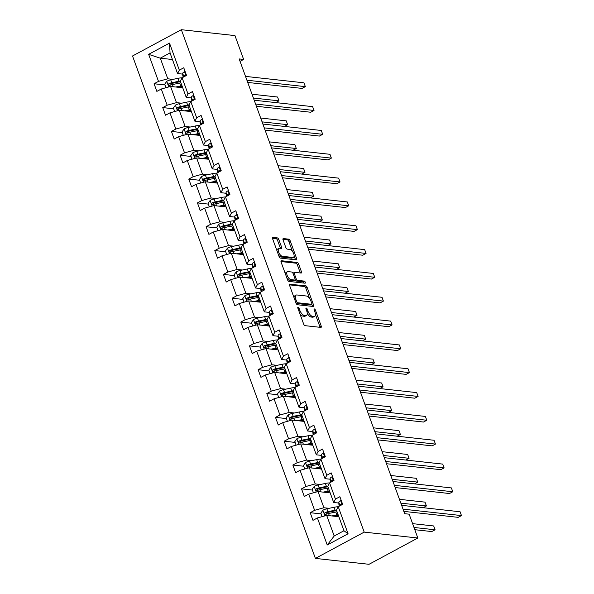 <?xml version="1.0" encoding="UTF-8"?>
<svg xmlns="http://www.w3.org/2000/svg" width="594" height="594" viewBox="0 0 594 594"><rect width="100%" height="100%" fill="white"/><g stroke="black" fill="none" stroke-linecap="round" stroke-linejoin="round"><path stroke-width="0.89" d="M298.084 307.157A1.158 0.535 61.7 0 0 297.913 307.187A1.158 0.535 61.7 0 0 297.854 308.138L303.653 324.072A1.656 0.765 61.7 0 0 305.071 325.668L320.864 327.398A1.656 0.765 61.7 0 0 321.102 327.361A1.656 0.765 61.7 0 0 321.198 325.995L315.399 310.068A1.158 0.535 61.7 0 0 314.404 308.947A1.158 0.535 61.7 0 0 314.233 308.977A1.158 0.535 61.7 0 0 314.167 309.934L314.917 311.991A5.301 2.443 61.7 0 1 314.627 316.35A5.301 2.443 61.7 0 1 313.862 316.483L312.541 316.335A5.301 2.443 61.7 0 1 307.989 311.234L307.239 309.17A1.158 0.535 61.7 0 0 306.244 308.048A1.158 0.535 61.7 0 0 306.073 308.078A1.158 0.535 61.7 0 0 306.014 309.036L306.764 311.093A5.301 2.443 61.7 0 1 306.467 315.451A5.301 2.443 61.7 0 1 305.702 315.585L304.388 315.444A5.301 2.443 61.7 0 1 299.829 310.335L299.079 308.271A1.158 0.535 61.7 0 0 298.084 307.157M278.809 239.508A1.656 0.765 61.7 0 0 277.391 237.912L272.958 237.422A1.656 0.765 61.7 0 0 272.72 237.466A1.656 0.765 61.7 0 0 272.624 238.825L279.069 256.519A1.656 0.765 61.7 0 0 280.487 258.115L296.28 259.853A1.656 0.765 61.7 0 0 296.517 259.808A1.656 0.765 61.7 0 0 296.606 258.449L290.169 240.756A1.656 0.765 61.7 0 0 288.743 239.159L283.397 238.573A1.656 0.765 61.7 0 0 283.16 238.61A1.656 0.765 61.7 0 0 283.063 239.976L285.818 247.549A1.656 0.765 61.7 0 0 287.244 249.138L289.894 249.435A4.433 2.042 61.7 0 1 293.451 253.089A4.433 2.042 61.7 0 1 293.458 257.343A4.433 2.042 61.7 0 1 292.82 257.454L282.425 256.311A4.433 2.042 61.7 0 1 278.868 252.658A4.433 2.042 61.7 0 1 278.861 248.403A4.433 2.042 61.7 0 1 279.499 248.292L281.237 248.485A1.656 0.765 61.7 0 0 281.474 248.441A1.656 0.765 61.7 0 0 281.563 247.082L278.809 239.508L277.495 240.214A1.656 0.765 61.7 0 0 276.069 238.625L272.483 238.224M364.204 532.12L417.827 538.016L409.155 514.181L404.685 513.691L239.167 58.932L243.637 59.422L234.957 35.595L181.341 29.7L364.204 532.12L315.399 558.405L132.529 55.985L181.341 29.7M289.931 284.058A1.656 0.765 61.7 0 0 289.686 284.095A1.656 0.765 61.7 0 0 289.597 285.462L296.035 303.155A1.656 0.765 61.7 0 0 297.46 304.744L313.253 306.482A1.656 0.765 61.7 0 0 313.491 306.445A1.656 0.765 61.7 0 0 313.58 305.078L307.143 287.385A1.656 0.765 61.7 0 0 305.717 285.788L289.523 284.274M287.548 279.833L281.111 262.14A1.656 0.765 61.7 0 1 281.207 260.781A1.656 0.765 61.7 0 1 281.445 260.736L297.23 262.474A1.656 0.765 61.7 0 1 298.656 264.07L301.41 271.644A1.656 0.765 61.7 0 1 301.321 273.002A1.656 0.765 61.7 0 1 301.084 273.047L294.676 272.342A1.656 0.765 61.7 0 0 294.438 272.386A1.656 0.765 61.7 0 0 294.349 273.745L296.176 278.772A1.656 0.765 61.7 0 0 297.594 280.361L304.262 281.096A1.158 0.535 61.7 0 1 305.197 282.053A1.158 0.535 61.7 0 1 305.197 283.167A1.158 0.535 61.7 0 1 305.026 283.197L288.974 281.43A1.656 0.765 61.7 0 1 287.548 279.833M182.722 74.116L177.547 73.545L170.047 52.925L169.498 43.11L179.336 70.151L183.754 67.768L186.538 75.408L182.113 77.784L188.008 93.978L192.426 91.602L195.211 99.235L190.793 101.619L196.681 117.812L201.106 115.429L203.883 123.069L199.465 125.445L205.361 141.639L209.779 139.263L212.555 146.896L208.138 149.28L214.033 165.474L218.451 163.09L221.228 170.73L216.81 173.106L222.705 189.3L227.123 186.924L229.9 194.557L225.482 196.941L231.378 213.127L235.796 210.751L238.58 218.392L234.155 220.768L240.05 236.961L244.468 234.578L247.253 242.218L242.835 244.602L248.723 260.788L253.141 258.412L255.925 266.053L251.507 268.429L257.395 284.623L261.82 282.239L264.597 289.879L260.179 292.263L266.075 308.449L270.493 306.073L273.27 313.706L268.852 316.09L274.747 332.284L279.165 329.9L281.942 337.541L277.524 339.917L283.42 356.11L287.838 353.734L290.615 361.367L286.197 363.751L292.092 379.945L296.51 377.561L299.294 385.202L294.869 387.578L300.764 403.772L305.182 401.396L307.967 409.028L303.549 411.412L309.437 427.606L313.855 425.222L316.639 432.863L312.221 435.239L318.109 451.433L322.535 449.049L325.312 456.689L320.894 459.073L326.789 475.259L331.207 472.883L333.984 480.524L329.566 482.9L335.462 499.094L339.879 496.71L342.656 504.351L338.238 506.734L348.077 533.768L327.242 544.995L317.396 517.953L312.979 520.337L310.202 512.696L314.62 510.32L308.724 494.126L304.306 496.502L301.522 488.869L305.947 486.486L300.052 470.292L295.634 472.676L292.849 465.035L297.267 462.659L291.379 446.465L286.961 448.849L284.177 441.208L288.595 438.825L282.707 422.638L278.282 425.014L275.505 417.374L279.923 414.998L274.027 398.804L269.609 401.188L266.832 393.547L271.25 391.164L265.355 374.977L260.937 377.353L258.16 369.713L262.578 367.337L256.682 351.143L252.264 353.527L249.487 345.886L253.905 343.51L248.01 327.316L243.592 329.692L240.808 322.059L245.233 319.676L239.337 303.482L234.92 305.865L232.135 298.225L236.553 295.849L230.665 279.655L226.247 282.031L223.463 274.398L227.881 272.015L221.993 255.821L217.567 258.204L214.79 250.564L219.208 248.188L213.313 231.994L208.895 234.37L206.118 226.737L210.536 224.354L204.64 208.16L200.223 210.543L197.446 202.903L201.863 200.527L195.968 184.333L191.55 186.716L188.773 179.076L193.191 176.693L187.296 160.506L182.878 162.882L180.093 155.242L184.519 152.866L178.623 136.672L174.205 139.055L171.421 131.415L175.839 129.032L169.951 112.845L165.533 115.221L162.749 107.588L167.166 105.205L161.278 89.011L156.853 91.394L154.076 83.754L158.494 81.378L148.656 54.336L169.498 43.11M177.547 73.545L179.336 70.151M181.638 103.2L176.463 102.636L170.567 86.442L182.729 87.778M170.567 86.442L161.278 89.011M176.463 102.636L167.166 105.205M191.394 97.943L186.226 97.379L180.331 81.185L182.113 77.784M186.226 97.379L188.008 93.978M190.31 127.034L185.135 126.463L179.24 110.269L191.402 111.605M179.24 110.269L169.951 112.845M185.135 126.463L175.839 129.032M200.067 121.777L194.899 121.206L189.003 105.012L190.793 101.619M194.899 121.206L196.681 117.812M198.983 150.861L193.807 150.297L187.912 134.103L200.074 135.439M187.912 134.103L178.623 136.672M193.807 150.297L184.519 152.866M208.746 145.604L203.571 145.04L197.676 128.846L199.465 125.445M203.571 145.04L205.361 141.639M207.655 174.695L202.48 174.124L196.592 157.93L208.754 159.266M196.592 157.93L187.296 160.506M202.48 174.124L193.191 176.693M217.419 169.439L212.244 168.867L206.348 152.673L208.138 149.28M212.244 168.867L214.033 165.474M216.327 198.522L211.16 197.958L205.264 181.764L217.426 183.101M205.264 181.764L195.968 184.333M211.16 197.958L201.863 200.527M226.091 193.265L220.916 192.694L215.021 176.507L216.81 173.106A12.912 3.467 -20 0 0 212.607 173.656L213.662 176.559L206.474 178.066A4.47 1.203 160 0 0 203.645 178.965C202.71 180.108 202.933 180.717 204.314 180.799A4.47 1.203 -20 0 1 207.143 179.893L214.33 178.393A12.912 3.467 -20 0 1 215.622 178.148M220.916 192.694L222.705 189.3M225 222.356L219.832 221.785L213.937 205.591L226.099 206.927M213.937 205.591L204.64 208.16M219.832 221.785L210.536 224.354M234.764 217.1L229.588 216.528L223.7 200.334L225.482 196.941M229.588 216.528L231.378 213.127M233.672 246.183L228.504 245.612L222.609 229.425L234.771 230.762M222.609 229.425L213.313 231.994M228.504 245.612L219.208 248.188M243.436 240.926L238.261 240.355L232.373 224.168L234.155 220.768A12.912 3.467 -20 0 0 229.952 221.317L231.007 224.22L223.819 225.72A4.47 1.203 160 0 0 220.998 226.626C220.055 227.762 220.277 228.378 221.666 228.46A4.47 1.203 -20 0 1 224.487 227.554L231.675 226.054A12.912 3.467 -20 0 1 232.967 225.809M238.261 240.355L240.05 236.961M242.352 270.01L237.177 269.446L231.281 253.252L243.443 254.588M231.281 253.252L221.993 255.821M237.177 269.446L227.881 272.015M252.108 264.753L246.941 264.189L241.045 247.995L242.835 244.602A12.912 3.467 -20 0 0 238.625 245.151L239.686 248.047L232.492 249.554A4.47 1.203 160 0 0 229.67 250.453C228.727 251.596 228.95 252.205 230.338 252.287A4.47 1.203 -20 0 1 233.16 251.388L240.347 249.881A12.912 3.467 -20 0 1 241.647 249.643M246.941 264.189L248.723 260.788M251.024 293.844L245.849 293.273L239.954 277.086L252.116 278.423M239.954 277.086L230.665 279.655M245.849 293.273L236.553 295.849M260.781 288.587L255.613 288.016L249.718 271.829L251.507 268.429M255.613 288.016L257.395 284.623M259.697 317.671L254.522 317.107L248.634 300.913L260.788 302.249M248.634 300.913L239.337 303.482M254.522 317.107L245.233 319.676M269.461 312.414L264.285 311.85L258.39 295.656L260.179 292.263M264.285 311.85L266.075 308.449M268.369 341.505L263.194 340.934L257.306 324.74L269.468 326.076M257.306 324.74L248.01 327.316M263.194 340.934L253.905 343.51M278.133 336.249L272.958 335.677L267.062 319.483L268.852 316.09M272.958 335.677L274.747 332.284M277.042 365.332L271.874 364.768L265.978 348.574L278.141 349.911M265.978 348.574L256.682 351.143M271.874 364.768L262.578 367.337M286.805 360.075L281.63 359.511L275.735 343.317L277.524 339.917M281.63 359.511L283.42 356.11M285.714 389.167L280.546 388.595L274.651 372.401L286.813 373.737M274.651 372.401L265.355 374.977M280.546 388.595L271.25 391.164M295.478 383.91L290.303 383.338L284.415 367.144L286.197 363.751M290.303 383.338L292.092 379.945M294.394 412.993L289.219 412.429L283.323 396.235L295.485 397.572M283.323 396.235L274.027 398.804M289.219 412.429L279.923 414.998M304.15 407.736L298.975 407.172L293.087 390.978L294.869 387.578M298.975 407.172L300.764 403.772M303.066 436.828L297.891 436.256L291.996 420.062L304.158 421.398M291.996 420.062L282.707 422.638M297.891 436.256L288.595 438.825M312.823 431.571L307.655 430.999L301.759 414.805L303.549 411.412A12.912 3.467 -20 0 0 299.339 411.961L300.401 414.864L293.213 416.364A4.47 1.203 160 0 0 290.384 417.263C289.441 418.406 289.664 419.015 291.053 419.097A4.47 1.203 -20 0 1 293.874 418.198L301.061 416.698A12.912 3.467 -20 0 1 302.361 416.453M307.655 430.999L309.437 427.606M311.739 460.654L306.563 460.083L300.668 443.896L312.83 445.233M300.668 443.896L291.379 446.465M306.563 460.083L297.267 462.659M321.495 455.398L316.327 454.826L310.432 438.639L312.221 435.239A12.912 3.467 -20 0 0 308.011 435.788L309.073 438.691L301.886 440.199A4.47 1.203 160 0 0 299.057 441.097C298.114 442.24 298.337 442.849 299.725 442.931A4.47 1.203 -20 0 1 302.554 442.025L309.741 440.525A12.912 3.467 -20 0 1 311.033 440.28M316.327 454.826L318.109 451.433M320.411 484.489L315.236 483.917L309.348 467.723L321.502 469.06M309.348 467.723L300.052 470.292M315.236 483.917L305.947 486.486M330.175 479.224L325 478.66L319.104 462.466L320.894 459.073M325 478.66L326.789 475.259M329.083 508.316L323.908 507.744L318.02 491.557L330.182 492.894M318.02 491.557L308.724 494.126M323.908 507.744L314.62 510.32M338.847 503.059L333.672 502.487L327.777 486.3L329.566 482.9M333.672 502.487L335.462 499.094M327.242 544.995L334.199 536.003L326.693 515.384L338.855 516.721M326.693 515.384L317.396 517.953M417.827 538.016L369.023 564.3L315.399 558.405M240.043 61.353L243.637 59.422M170.047 52.925L160.283 58.182L167.79 78.802L172.958 79.373M172.446 59.519L160.283 58.182L148.656 54.336M334.199 536.003L343.956 530.746L336.449 510.127L338.238 506.734M343.956 530.746L348.077 533.768M167.79 78.802L158.494 81.378M321.109 513.899L310.202 512.696M312.437 490.065L301.522 488.869M303.764 466.238L292.849 465.035M295.092 442.404L284.177 441.208M286.419 418.577L275.505 417.374M277.74 394.743L266.832 393.547M269.067 370.916L258.16 369.713M260.395 347.089L249.487 345.886M251.722 323.255L240.808 322.059M243.05 299.428L232.135 298.225M234.378 275.594L223.463 274.398M225.705 251.767L214.79 250.564M217.025 227.933L206.118 226.737M208.353 204.106L197.446 202.903M199.681 180.272L188.773 179.076M191.008 156.445L180.093 155.242M182.336 132.618L171.421 131.415M173.663 108.784L162.749 107.588M164.991 84.957L154.076 83.754M299.844 313.602A5.301 2.443 61.7 0 0 303.066 316.149L304.388 315.444M306.467 315.451L305.145 316.164A5.301 2.443 61.7 0 1 304.38 316.298L303.066 316.149M307.247 313.253A5.301 2.443 61.7 0 0 311.226 317.048L312.541 316.335M314.627 316.35L313.305 317.062A5.301 2.443 61.7 0 1 312.541 317.196L311.226 317.048M320.025 327.309A1.656 0.765 61.7 0 0 319.876 326.707L315.421 314.456M309.63 298.567L305.821 288.097A1.656 0.765 61.7 0 0 304.403 286.501L289.449 284.86M312.407 306.393A1.656 0.765 61.7 0 0 312.266 305.791L311.702 304.247A1.158 0.535 61.7 0 0 311.753 303.296L310.966 301.121A5.301 2.443 61.7 0 0 306.407 296.012L296.933 294.973A5.301 2.443 61.7 0 0 296.168 295.107A5.301 2.443 61.7 0 0 295.871 299.465L296.666 301.641A1.158 0.535 61.7 0 0 297.661 302.754L311.523 304.277A1.158 0.535 61.7 0 0 311.687 304.247L310.372 304.96A1.158 0.535 61.7 0 0 310.484 304.833M296.139 303.393A1.158 0.535 61.7 0 0 296.339 303.467L297.661 302.754M310.372 304.96A1.158 0.535 61.7 0 1 310.202 304.989L296.339 303.467M296.168 295.107L294.847 295.812A5.301 2.443 61.7 0 0 294.06 297.705M280.969 261.546L295.916 263.187L297.23 262.474M300.237 272.95A1.656 0.765 61.7 0 0 300.096 272.356L297.334 264.783A1.656 0.765 61.7 0 0 295.916 263.187M293.362 273.054A1.656 0.765 61.7 0 0 293.117 273.092A1.656 0.765 61.7 0 0 292.961 273.255M295.01 279.841A1.656 0.765 61.7 0 0 296.28 281.073L302.947 281.808L304.262 281.096M303.994 283.086A1.158 0.535 61.7 0 0 302.947 281.808M288.031 271.614A4.433 2.042 61.7 0 0 287.392 271.725A4.433 2.042 61.7 0 0 287.399 275.98A4.433 2.042 61.7 0 0 290.949 279.633L294.617 280.034A1.656 0.765 61.7 0 0 294.854 279.997A1.656 0.765 61.7 0 0 294.943 278.631L293.117 273.611A1.656 0.765 61.7 0 0 291.691 272.015L288.031 271.614M287.392 271.725L286.07 272.431A4.433 2.042 61.7 0 0 285.41 273.953M286.984 278.282A4.433 2.042 61.7 0 0 289.634 280.346L290.949 279.633M294.854 279.997L293.533 280.702A1.656 0.765 61.7 0 1 293.295 280.747L289.634 280.346M280.39 248.389A1.656 0.765 61.7 0 0 280.249 247.787L277.495 240.214M278.861 248.403L277.539 249.109A4.433 2.042 61.7 0 0 276.886 250.519M278.541 255.078A4.433 2.042 61.7 0 0 281.103 257.024L282.425 256.311M293.458 257.343L292.137 258.056A4.433 2.042 61.7 0 1 291.498 258.167L281.103 257.024M292.456 251.381L288.847 241.468A1.656 0.765 61.7 0 0 287.429 239.872L282.922 239.375M295.433 259.756A1.656 0.765 61.7 0 0 295.292 259.162L294.119 255.932M333.984 516.186L336.018 515.763A10.714 2.873 -20 0 1 338.365 515.392M331.86 515.956L336.813 514.916A12.912 3.467 -20 0 1 338.105 514.679M322.111 516.654L320.842 513.149L322.921 510.201A4.47 1.203 -20 0 1 326.849 508.783L334.036 507.283A12.912 3.467 -20 0 1 338.231 506.749M336.568 509.912A12.912 3.467 160 0 0 335.09 510.179L327.903 511.686A4.47 1.203 160 0 0 325.074 512.585C324.138 513.728 324.361 514.337 325.742 514.419A4.47 1.203 -20 0 1 328.571 513.52L335.759 512.013A12.912 3.467 -20 0 1 337.05 511.776M414.798 529.692L431.786 531.563L435.09 529.789L433.694 525.965L412.6 523.648M338.253 515.399L337.518 515.904A3.965 1.062 160 0 0 336.835 516.498M335.506 516.357A6.163 1.656 -20 0 1 335.944 516.03L336.464 515.674M338.736 516.394L338.342 516.669M325.965 514.441L326.366 512.726A2.279 0.609 -20 0 1 327.108 512.525L334.296 511.026A10.714 2.873 -20 0 1 336.642 510.654M325.23 514.501L325.742 514.419M413.988 527.465L435.09 529.789M341.335 500.712L340.6 500.683A4.47 1.203 160 0 0 338.81 502.338L338.922 504.648A12.912 3.467 160 0 0 338.981 504.93L339.412 506.103M403.846 511.382L458.174 517.352L461.471 515.577L403.029 509.155M461.471 515.577L460.083 511.761L401.641 505.338M341.847 504.789L340.778 504.135A4.47 1.203 160 0 0 339.865 505.242L339.894 505.836M325.334 492.352L327.346 491.929A10.714 2.873 -20 0 1 329.692 491.557M323.188 492.122L328.14 491.09A12.912 3.467 -20 0 1 329.432 490.844M313.439 492.82L312.162 489.322L314.248 486.375A4.47 1.203 -20 0 1 318.176 484.956L325.363 483.449A12.912 3.467 -20 0 1 329.559 482.922M327.895 486.078A12.912 3.467 160 0 0 326.418 486.352L319.23 487.852A4.47 1.203 160 0 0 316.402 488.758C315.466 489.894 315.689 490.51 317.07 490.592A4.47 1.203 -20 0 1 319.899 489.686L327.086 488.186A12.912 3.467 -20 0 1 328.378 487.941M329.581 491.572L328.846 492.077A3.965 1.062 160 0 0 328.163 492.671M326.834 492.523A6.163 1.656 -20 0 1 327.272 492.203L327.791 491.839M330.064 492.567L329.67 492.834M317.293 490.614L317.693 488.899A2.279 0.609 -20 0 1 318.436 488.699L325.623 487.191A10.714 2.873 -20 0 1 327.97 486.82M316.557 490.674L317.07 490.592M400.846 503.148L426.41 505.954L425.022 502.138L399.458 499.324M423.173 507.699L426.41 505.954M316.632 468.525L318.674 468.102A10.714 2.873 -20 0 1 321.02 467.73M314.516 468.295L319.468 467.255A12.912 3.467 -20 0 1 320.76 467.018M304.767 468.993L303.489 465.496L305.576 462.54A4.47 1.203 -20 0 1 309.504 461.122L316.691 459.622A12.912 3.467 -20 0 1 320.879 459.088M319.223 462.251A12.912 3.467 160 0 0 317.745 462.526L310.558 464.025A4.47 1.203 160 0 0 307.729 464.924C306.786 466.067 307.009 466.676 308.397 466.758A4.47 1.203 -20 0 1 311.226 465.859L318.414 464.352A12.912 3.467 -20 0 1 319.706 464.114M320.909 467.738L320.173 468.243A3.965 1.062 160 0 0 319.49 468.837M318.154 468.696A6.163 1.656 -20 0 1 318.592 468.369L319.119 468.013M321.391 468.74L320.998 469.008M308.62 466.78L309.014 465.065A2.279 0.609 -20 0 1 309.764 464.864L316.951 463.365A10.714 2.873 -20 0 1 319.297 462.993M307.885 466.839L308.397 466.758M392.174 479.313L417.738 482.128L416.349 478.311L390.778 475.497M414.501 483.872L417.738 482.128M332.662 476.878L331.927 476.856A4.47 1.203 160 0 0 330.138 478.512L330.249 480.813A12.912 3.467 160 0 0 330.309 481.103L330.732 482.269M395.166 487.555L449.495 493.525L452.799 491.75L394.357 485.328M452.799 491.75L451.403 487.926L392.968 481.504M333.175 480.962L332.098 480.301A4.47 1.203 160 0 0 331.192 481.415L331.222 482.009M323.982 453.051L323.247 453.022A4.47 1.203 160 0 0 321.465 454.677L321.577 456.986A12.912 3.467 160 0 0 321.636 457.269L322.059 458.442M386.494 463.721L440.822 469.691L444.119 467.916L385.684 461.493M444.119 467.916L442.73 464.1L384.296 457.677M324.495 457.128L323.426 456.474A4.47 1.203 160 0 0 322.52 457.58L322.549 458.182M307.959 444.698L310.001 444.267A10.714 2.873 -20 0 1 312.347 443.896M305.843 444.461L310.796 443.428A12.912 3.467 -20 0 1 312.088 443.183M296.094 445.158L294.817 441.661L296.903 438.714A4.47 1.203 -20 0 1 300.824 437.295L308.011 435.788M312.236 443.911L311.501 444.416A3.965 1.062 160 0 0 310.811 445.01M309.481 444.861A6.163 1.656 -20 0 1 309.92 444.542L310.439 444.178M312.711 444.906L312.325 445.173M310.543 438.417A12.912 3.467 160 0 0 309.073 438.691M299.948 442.953L300.341 441.238A2.279 0.609 -20 0 1 301.084 441.038L308.271 439.538A10.714 2.873 -20 0 1 310.625 439.159M299.213 443.013L299.725 442.931M383.501 455.487L409.066 458.293L407.677 454.477L382.105 451.67M405.828 460.046L409.066 458.293M315.31 429.217L314.575 429.195A4.47 1.203 160 0 0 312.786 430.85L312.904 433.152A12.912 3.467 160 0 0 312.964 433.442L313.387 434.608M377.821 439.894L432.15 445.864L435.447 444.089L377.012 437.667M435.447 444.089L434.058 440.265L375.623 433.843M315.822 433.301L314.753 432.64A4.47 1.203 160 0 0 313.847 433.754L313.877 434.348M299.317 420.871L301.321 420.441A10.714 2.873 -20 0 1 303.675 420.069M297.171 420.634L302.123 419.594A12.912 3.467 -20 0 1 303.415 419.357M287.422 421.332L286.145 417.834L288.231 414.887A4.47 1.203 -20 0 1 292.151 413.461L299.339 411.961M303.564 420.077L302.829 420.582A3.965 1.062 160 0 0 302.138 421.176M300.809 421.035A6.163 1.656 -20 0 1 301.247 420.708L301.767 420.352M304.039 421.079L303.653 421.346M301.871 414.59A12.912 3.467 160 0 0 300.401 414.864M291.275 419.119L291.669 417.404A2.279 0.609 -20 0 1 292.411 417.203L299.599 415.703A10.714 2.873 -20 0 1 301.952 415.332M290.54 419.178L291.053 419.097M374.821 431.652L400.393 434.466L399.005 430.65L373.433 427.836M397.148 436.211L400.393 434.466M306.638 405.39L305.903 405.36A4.47 1.203 160 0 0 304.113 407.016L304.232 409.325A12.912 3.467 160 0 0 304.284 409.608L304.715 410.781M369.149 416.06L423.477 422.037L426.774 420.255L368.339 413.832M426.774 420.255L425.386 416.439L366.951 410.016M307.15 409.466L306.081 408.813A4.47 1.203 160 0 0 305.175 409.919L305.205 410.521M290.615 397.037L292.649 396.606A10.714 2.873 -20 0 1 295.003 396.235M288.498 396.799L293.451 395.767A12.912 3.467 -20 0 1 294.743 395.522M278.742 397.497L277.472 394L279.551 391.052A4.47 1.203 -20 0 1 283.479 389.634L290.666 388.127A12.912 3.467 -20 0 1 294.862 387.6M293.198 390.763A12.912 3.467 160 0 0 291.721 391.03L284.533 392.537A4.47 1.203 160 0 0 281.712 393.436C280.769 394.579 280.992 395.188 282.38 395.27A4.47 1.203 -20 0 1 285.202 394.364L292.389 392.864A12.912 3.467 -20 0 1 293.681 392.619M294.884 396.25L294.156 396.755A3.965 1.062 160 0 0 293.466 397.349M292.137 397.2A6.163 1.656 -20 0 1 292.575 396.881L293.094 396.517M295.367 397.245L294.98 397.512M282.596 395.292L282.996 393.577A2.279 0.609 -20 0 1 283.739 393.376L290.926 391.877A10.714 2.873 -20 0 1 293.28 391.505M281.868 395.352L282.38 395.27M366.149 407.826L391.721 410.64L390.332 406.816L364.761 404.009M388.476 412.385L391.721 410.64M297.965 381.556L297.23 381.534A4.47 1.203 160 0 0 295.441 383.189L295.56 385.499A12.912 3.467 160 0 0 295.612 385.781L296.042 386.954M360.476 392.233L414.805 398.203L418.102 396.428L359.667 390.006M418.102 396.428L416.713 392.612L358.271 386.182M298.478 385.64L297.408 384.979A4.47 1.203 160 0 0 296.495 386.093L296.525 386.687M281.942 373.203L283.977 372.78A10.714 2.873 -20 0 1 286.323 372.408M279.826 372.973L284.771 371.941A12.912 3.467 -20 0 1 286.07 371.696M270.07 373.671L268.8 370.173L270.879 367.226A4.47 1.203 -20 0 1 274.807 365.8L281.994 364.3A12.912 3.467 -20 0 1 286.189 363.773M284.526 366.929A12.912 3.467 160 0 0 283.048 367.203L275.861 368.703A4.47 1.203 160 0 0 273.04 369.602C272.097 370.745 272.319 371.354 273.7 371.436A4.47 1.203 -20 0 1 276.529 370.537L283.717 369.037A12.912 3.467 -20 0 1 285.009 368.792M286.211 372.416L285.484 372.921A3.965 1.062 160 0 0 284.793 373.522M283.464 373.374A6.163 1.656 -20 0 1 283.902 373.047L284.422 372.69M286.694 373.418L286.308 373.685M273.923 371.465L274.324 369.743A2.279 0.609 -20 0 1 275.067 369.55L282.254 368.042A10.714 2.873 -20 0 1 284.6 367.671M273.188 371.517L273.7 371.436M357.477 383.999L383.048 386.805L381.66 382.989L356.088 380.175M379.804 388.55L383.048 386.805M289.293 357.729L288.558 357.707A4.47 1.203 160 0 0 286.768 359.363L286.887 361.664A12.912 3.467 160 0 0 286.939 361.946L287.37 363.12M351.804 368.399L406.133 374.376L409.429 372.594L350.987 366.171M409.429 372.594L408.041 368.777L349.599 362.355M289.805 361.805L288.736 361.152A4.47 1.203 160 0 0 287.823 362.258L287.852 362.86M273.292 349.369L275.304 348.945A10.714 2.873 -20 0 1 277.65 348.574M271.146 349.138L276.099 348.106A12.912 3.467 -20 0 1 277.391 347.861M261.397 349.844L260.127 346.339L262.206 343.391A4.47 1.203 -20 0 1 266.134 341.973L273.322 340.466A12.912 3.467 -20 0 1 277.517 339.939M275.854 343.102A12.912 3.467 160 0 0 274.376 343.369L267.189 344.876A4.47 1.203 160 0 0 264.36 345.775C263.424 346.918 263.647 347.527 265.028 347.609A4.47 1.203 -20 0 1 267.857 346.71L275.044 345.203A12.912 3.467 -20 0 1 276.336 344.958M277.539 348.589L276.804 349.094A3.965 1.062 160 0 0 276.121 349.688M274.792 349.539A6.163 1.656 -20 0 1 275.23 349.22L275.75 348.856M278.022 349.584L277.628 349.851M265.251 347.631L265.652 345.916A2.279 0.609 -20 0 1 266.394 345.715L273.582 344.216A10.714 2.873 -20 0 1 275.928 343.844M264.516 347.69L265.028 347.609M348.804 360.164L374.376 362.979L372.98 359.155L347.416 356.348M371.131 364.723L374.376 362.979M280.62 333.895L279.885 333.873A4.47 1.203 160 0 0 278.096 335.528L278.207 337.838A12.912 3.467 160 0 0 278.267 338.12L278.69 339.293M343.132 344.572L397.46 350.542L400.757 348.767L342.315 342.344M400.757 348.767L399.368 344.951L340.926 338.528M281.133 337.979L280.064 337.318A4.47 1.203 160 0 0 279.15 338.432L279.18 339.026M264.597 325.542L266.632 325.118A10.714 2.873 -20 0 1 268.978 324.747M262.474 325.312L267.426 324.279A12.912 3.467 -20 0 1 268.718 324.034M252.725 326.009L251.448 322.512L253.534 319.565A4.47 1.203 -20 0 1 257.462 318.139L264.649 316.639A12.912 3.467 -20 0 1 268.844 316.112M267.181 319.268A12.912 3.467 160 0 0 265.704 319.542L258.516 321.042A4.47 1.203 160 0 0 255.687 321.948C254.752 323.084 254.975 323.7 256.356 323.775A4.47 1.203 -20 0 1 259.184 322.876L266.372 321.376A12.912 3.467 -20 0 1 267.664 321.131M268.867 324.762L268.132 325.267A3.965 1.062 160 0 0 267.449 325.861M266.119 325.712A6.163 1.656 -20 0 1 266.558 325.386L267.077 325.029M269.349 325.757L268.956 326.024M256.578 323.804L256.972 322.089A2.279 0.609 -20 0 1 257.722 321.889L264.909 320.381A10.714 2.873 -20 0 1 267.255 320.01M255.843 323.856L256.356 323.775M340.132 336.338L365.696 339.144L364.308 335.328L338.743 332.514M362.459 340.889L365.696 339.144M271.948 310.068L271.213 310.046A4.47 1.203 160 0 0 269.424 311.702L269.535 314.003A12.912 3.467 160 0 0 269.594 314.285L270.018 315.459M334.452 320.738L388.78 326.715L392.085 324.94L333.642 318.51M392.085 324.94L390.689 321.116L332.254 314.694M272.46 314.144L271.384 313.491A4.47 1.203 160 0 0 270.478 314.605L270.508 315.199M255.917 301.715L257.959 301.292A10.714 2.873 -20 0 1 260.306 300.92M253.801 301.485L258.754 300.445A12.912 3.467 -20 0 1 260.046 300.2M244.052 302.183L242.775 298.678L244.862 295.73A4.47 1.203 -20 0 1 248.789 294.312L255.977 292.805A12.912 3.467 -20 0 1 260.165 292.278M258.509 295.441A12.912 3.467 160 0 0 257.031 295.708L249.844 297.215A4.47 1.203 160 0 0 247.015 298.114C246.072 299.257 246.295 299.866 247.683 299.948A4.47 1.203 -20 0 1 250.512 299.049L257.699 297.542A12.912 3.467 -20 0 1 258.991 297.304M260.194 300.928L259.459 301.433A3.965 1.062 160 0 0 258.776 302.027M257.44 301.878A6.163 1.656 -20 0 1 257.878 301.559L258.405 301.203M260.677 301.923L260.283 302.198M247.906 299.97L248.299 298.255A2.279 0.609 -20 0 1 249.049 298.054L256.237 296.555A10.714 2.873 -20 0 1 258.583 296.183M247.171 300.029L247.683 299.948M331.459 312.503L357.024 315.317L355.635 311.494L330.064 308.687M353.786 317.062L357.024 315.317M263.268 286.234L262.533 286.211A4.47 1.203 160 0 0 260.751 287.867L260.863 290.176A12.912 3.467 160 0 0 260.922 290.459L261.345 291.632M325.779 296.911L380.108 302.881L383.405 301.106L324.97 294.683M383.405 301.106L382.016 297.29L323.582 290.867M263.781 290.317L262.711 289.657A4.47 1.203 160 0 0 261.806 290.77L261.835 291.364M247.275 277.888L249.287 277.457A10.714 2.873 -20 0 1 251.633 277.086M245.129 277.65L250.081 276.618A12.912 3.467 -20 0 1 251.373 276.373M235.38 278.348L234.103 274.851L236.189 271.904A4.47 1.203 -20 0 1 240.11 270.478L247.297 268.978A12.912 3.467 -20 0 1 251.492 268.451M249.829 271.607A12.912 3.467 160 0 0 248.359 271.881L241.171 273.381A4.47 1.203 160 0 0 238.343 274.287C237.4 275.423 237.622 276.039 239.011 276.113A4.47 1.203 -20 0 1 241.832 275.215L249.027 273.715A12.912 3.467 -20 0 1 250.319 273.47M251.522 277.101L250.787 277.606A3.965 1.062 160 0 0 250.096 278.2M248.767 278.051A6.163 1.656 -20 0 1 249.205 277.725L249.725 277.368M251.997 278.096L251.611 278.363M239.234 276.143L239.627 274.428A2.279 0.609 -20 0 1 240.37 274.228L247.557 272.72A10.714 2.873 -20 0 1 249.911 272.349M238.498 276.203L239.011 276.113M322.787 288.677L348.351 291.483L346.963 287.667L321.391 284.853M345.114 293.228L348.351 291.483M254.596 262.407L253.861 262.385A4.47 1.203 160 0 0 252.071 264.04L252.19 266.342A12.912 3.467 160 0 0 252.25 266.624L252.673 267.797M317.107 273.084L371.436 279.054L374.732 277.279L316.298 270.849M374.732 277.279L373.344 273.455L314.909 267.033M255.108 266.491L254.039 265.83A4.47 1.203 160 0 0 253.133 266.944L253.163 267.538M238.573 254.054L240.607 253.631A10.714 2.873 -20 0 1 242.961 253.259M236.457 253.824L241.409 252.784A12.912 3.467 -20 0 1 242.701 252.547M226.708 254.522L225.43 251.017L227.517 248.069A4.47 1.203 -20 0 1 231.437 246.651L238.625 245.151M242.849 253.267L242.114 253.772A3.965 1.062 160 0 0 241.424 254.366M240.095 254.225A6.163 1.656 -20 0 1 240.533 253.898L241.053 253.541M243.325 254.269L242.939 254.536M241.157 247.78A12.912 3.467 160 0 0 239.686 248.047M230.561 252.309L230.955 250.594A2.279 0.609 -20 0 1 231.697 250.393L238.885 248.893A10.714 2.873 -20 0 1 241.238 248.522M229.826 252.368L230.338 252.287M314.107 264.842L339.679 267.656L338.29 263.833L312.719 261.026M336.434 269.401L339.679 267.656M245.923 238.58L245.188 238.55A4.47 1.203 160 0 0 243.399 240.206L243.518 242.515A12.912 3.467 160 0 0 243.57 242.798L244 243.971M308.435 249.25L362.763 255.22L366.06 253.445L307.625 247.022M366.06 253.445L364.671 249.629L306.237 243.206M246.436 242.656L245.367 242.003A4.47 1.203 160 0 0 244.461 243.109L244.49 243.703M229.923 230.22L231.935 229.796A10.714 2.873 -20 0 1 234.288 229.425M227.784 229.989L232.737 228.957A12.912 3.467 -20 0 1 234.029 228.712M218.028 230.687L216.758 227.19L218.837 224.242A4.47 1.203 -20 0 1 222.765 222.824L229.952 221.317M234.17 229.44L233.442 229.945A3.965 1.062 160 0 0 232.751 230.539M231.422 230.39A6.163 1.656 -20 0 1 231.86 230.071L232.38 229.707M234.652 230.435L234.266 230.702M232.484 223.945A12.912 3.467 160 0 0 231.007 224.22M221.881 228.482L222.282 226.767A2.279 0.609 -20 0 1 223.025 226.566L230.212 225.059A10.714 2.873 -20 0 1 232.558 224.688M221.154 228.542L221.666 228.46M305.435 241.016L331.007 243.822L329.618 240.006L304.046 237.192M327.762 245.567L331.007 243.822M237.251 214.746L236.516 214.724A4.47 1.203 160 0 0 234.727 216.379L234.845 218.681A12.912 3.467 160 0 0 234.897 218.971L235.328 220.136M299.762 225.423L354.091 231.393L357.388 229.618L298.953 223.196M357.388 229.618L355.999 225.794L297.557 219.372M237.763 218.83L236.694 218.169A4.47 1.203 160 0 0 235.781 219.283L235.811 219.877M221.228 206.393L223.262 205.97A10.714 2.873 -20 0 1 225.609 205.598M219.112 206.163L224.057 205.123A12.912 3.467 -20 0 1 225.356 204.885M209.355 206.861L208.086 203.363L210.165 200.408A4.47 1.203 -20 0 1 214.092 198.99L221.28 197.49A12.912 3.467 -20 0 1 225.475 196.956M223.812 200.119A12.912 3.467 160 0 0 222.334 200.393L215.147 201.893A4.47 1.203 160 0 0 212.325 202.792C211.382 203.935 211.605 204.544 212.986 204.626A4.47 1.203 -20 0 1 215.815 203.727L223.002 202.22A12.912 3.467 -20 0 1 224.294 201.982M225.497 205.606L224.77 206.111A3.965 1.062 160 0 0 224.079 206.705M222.75 206.564A6.163 1.656 -20 0 1 223.188 206.237L223.708 205.88M225.98 206.608L225.594 206.875M213.209 204.648L213.61 202.933A2.279 0.609 -20 0 1 214.352 202.732L221.54 201.232A10.714 2.873 -20 0 1 223.886 200.861M212.474 204.707L212.986 204.626M296.762 217.181L322.334 219.995L320.946 216.179L295.374 213.365M319.089 221.74L322.334 219.995M228.579 190.919L227.844 190.889A4.47 1.203 160 0 0 226.054 192.545L226.173 194.854A12.912 3.467 160 0 0 226.225 195.136L226.656 196.31M291.09 201.589L345.418 207.558L348.715 205.784L290.273 199.361M348.715 205.784L347.327 201.967L288.884 195.545M229.091 194.995L228.022 194.342A4.47 1.203 160 0 0 227.108 195.448L227.138 196.05M212.555 182.566L214.59 182.135A10.714 2.873 -20 0 1 216.936 181.764M210.432 182.328L215.384 181.296A12.912 3.467 -20 0 1 216.676 181.051M200.683 183.026L199.413 179.529L201.492 176.581A4.47 1.203 -20 0 1 205.42 175.163L212.607 173.656M216.825 181.779L216.09 182.284A3.965 1.062 160 0 0 215.407 182.878M214.078 182.729A6.163 1.656 -20 0 1 214.516 182.41L215.035 182.046M217.307 182.774L216.914 183.041M215.139 176.284A12.912 3.467 160 0 0 213.662 176.559M204.536 180.821L204.937 179.106A2.279 0.609 -20 0 1 205.68 178.905L212.867 177.406A10.714 2.873 -20 0 1 215.214 177.027M203.801 180.88L204.314 180.799M288.09 193.354L313.662 196.161L312.266 192.345L286.702 189.538M310.417 197.913L313.662 196.161M219.906 167.085L219.171 167.062A4.47 1.203 160 0 0 217.382 168.718L217.493 171.02A12.912 3.467 160 0 0 217.553 171.31L217.976 172.475M282.417 177.762L336.746 183.732L340.043 181.957L281.601 175.534M340.043 181.957L338.647 178.141L280.212 171.711M220.419 171.169L219.349 170.508A4.47 1.203 160 0 0 218.436 171.621L218.466 172.215M203.905 158.732L205.918 158.308A10.714 2.873 -20 0 1 208.264 157.937M201.76 158.501L206.712 157.462A12.912 3.467 -20 0 1 208.004 157.224M192.011 159.199L190.733 155.702L192.82 152.755A4.47 1.203 -20 0 1 196.748 151.329L203.935 149.829A12.912 3.467 -20 0 1 208.123 149.302M206.467 152.458A12.912 3.467 160 0 0 204.989 152.732L197.802 154.232A4.47 1.203 160 0 0 194.973 155.131C194.038 156.274 194.26 156.883 195.641 156.965A4.47 1.203 -20 0 1 198.47 156.066L205.658 154.566A12.912 3.467 -20 0 1 206.95 154.321M208.152 157.945L207.417 158.45A3.965 1.062 160 0 0 206.734 159.043M205.405 158.902A6.163 1.656 -20 0 1 205.843 158.576L206.363 158.219M208.635 158.947L208.242 159.214M195.864 156.987L196.258 155.272A2.279 0.609 -20 0 1 197.008 155.079L204.195 153.571A10.714 2.873 -20 0 1 206.541 153.2M195.129 157.046L195.641 156.965M279.418 169.52L304.982 172.334L303.593 168.518L278.029 165.704M301.745 174.079L304.982 172.334M211.234 143.258L210.499 143.228A4.47 1.203 160 0 0 208.709 144.891L208.821 147.193A12.912 3.467 160 0 0 208.88 147.475L209.303 148.649M273.737 153.928L328.066 159.905L331.37 158.123L272.928 151.7M331.37 158.123L329.974 154.306L271.54 147.884M211.746 147.334L210.67 146.681A4.47 1.203 160 0 0 209.764 147.787L209.793 148.389M195.203 134.905L197.245 134.474A10.714 2.873 -20 0 1 199.591 134.103M193.087 134.667L198.04 133.635A12.912 3.467 -20 0 1 199.332 133.39M183.338 135.365L182.061 131.868L184.147 128.92A4.47 1.203 -20 0 1 188.068 127.502L195.263 125.995A12.912 3.467 -20 0 1 199.45 125.468M197.795 128.631A12.912 3.467 160 0 0 196.317 128.898L189.13 130.405A4.47 1.203 160 0 0 186.301 131.304C185.358 132.447 185.58 133.056 186.969 133.138A4.47 1.203 -20 0 1 189.798 132.239L196.985 130.732A12.912 3.467 -20 0 1 198.277 130.487M199.48 134.118L198.745 134.623A3.965 1.062 160 0 0 198.062 135.217M196.725 135.068A6.163 1.656 -20 0 1 197.163 134.749L197.691 134.385M199.963 135.113L199.569 135.38M187.192 133.16L187.585 131.445A2.279 0.609 -20 0 1 188.328 131.244L195.523 129.744A10.714 2.873 -20 0 1 197.869 129.373M186.457 133.219L186.969 133.138M270.745 145.693L296.309 148.507L294.921 144.684L269.349 141.877M293.072 150.252L296.309 148.507M202.554 119.424L201.819 119.401A4.47 1.203 160 0 0 200.037 121.057L200.148 123.366A12.912 3.467 160 0 0 200.208 123.649L200.631 124.822M265.065 130.101L319.394 136.071L322.691 134.296L264.256 127.873M322.691 134.296L321.302 130.48L262.867 124.049M203.066 123.507L201.997 122.847A4.47 1.203 160 0 0 201.091 123.96L201.121 124.554M186.531 111.071L188.573 110.647A10.714 2.873 -20 0 1 190.919 110.276M184.415 110.84L189.367 109.808A12.912 3.467 -20 0 1 190.659 109.563M174.666 111.538L173.389 108.041L175.475 105.093A4.47 1.203 -20 0 1 179.395 103.668L186.583 102.168A12.912 3.467 -20 0 1 190.778 101.641M189.115 104.796A12.912 3.467 160 0 0 187.645 105.071L180.457 106.571A4.47 1.203 160 0 0 177.628 107.469C176.685 108.613 176.908 109.222 178.297 109.303A4.47 1.203 -20 0 1 181.118 108.405L188.313 106.905A12.912 3.467 -20 0 1 189.605 106.66M190.808 110.284L190.073 110.788A3.965 1.062 160 0 0 189.382 111.39M188.053 111.241A6.163 1.656 -20 0 1 188.491 110.915L189.011 110.558M191.283 111.286L190.897 111.553M178.519 109.333L178.913 107.611A2.279 0.609 -20 0 1 179.655 107.417L186.843 105.91A10.714 2.873 -20 0 1 189.196 105.539M177.784 109.385L178.297 109.303M262.065 121.867L287.637 124.673L286.249 120.857L260.677 118.043M284.4 126.418L287.637 124.673M193.882 95.597L193.147 95.575A4.47 1.203 160 0 0 191.357 97.23L191.476 99.532A12.912 3.467 160 0 0 191.535 99.814L191.959 100.987M256.393 106.267L310.721 112.244L314.018 110.462L255.583 104.039M314.018 110.462L312.63 106.645L254.195 100.223M194.394 99.673L193.325 99.02A4.47 1.203 160 0 0 192.419 100.126L192.449 100.728M177.888 87.244L179.893 86.821A10.714 2.873 -20 0 1 182.247 86.442M175.742 87.006L180.695 85.974A12.912 3.467 -20 0 1 181.987 85.729M165.993 87.712L164.716 84.207L166.795 81.259A4.47 1.203 -20 0 1 170.723 79.841L177.91 78.334A12.912 3.467 -20 0 1 182.106 77.807M180.442 80.97A12.912 3.467 160 0 0 178.972 81.237L171.777 82.744A4.47 1.203 160 0 0 168.956 83.643C168.013 84.786 168.236 85.395 169.624 85.477A4.47 1.203 -20 0 1 172.446 84.578L179.633 83.071A12.912 3.467 -20 0 1 180.932 82.826M182.135 86.457L181.4 86.962A3.965 1.062 160 0 0 180.71 87.556M179.381 87.407A6.163 1.656 -20 0 1 179.819 87.088L180.338 86.731M182.61 87.452L182.224 87.719M169.839 85.499L170.24 83.784A2.279 0.609 -20 0 1 170.983 83.583L178.17 82.083A10.714 2.873 -20 0 1 180.524 81.712M169.112 85.558L169.624 85.477M253.393 98.032L278.965 100.846L277.576 97.022L252.005 94.216M275.72 102.591L278.965 100.846M185.209 71.763L184.474 71.74A4.47 1.203 160 0 0 182.685 73.396L182.804 75.705A12.912 3.467 160 0 0 182.855 75.987L183.286 77.161M247.72 82.44L302.049 88.409L305.346 86.635L246.911 80.212M305.346 86.635L303.957 82.818L245.522 76.396M185.722 75.846L184.652 75.186A4.47 1.203 160 0 0 183.746 76.299L183.776 76.893M298.849 310.862L299.829 310.335M304.38 316.298L305.702 315.585M306.252 309.697L307.239 309.17M306.979 311.776L307.989 311.234M312.541 317.196L313.862 316.483M314.412 310.595L315.399 310.068M319.876 326.707L321.198 325.995M298.091 308.806L299.079 308.271M304.403 286.501L305.717 285.788M305.821 288.097L307.143 287.385M312.266 305.791L313.58 305.078M295.678 302.168L296.666 301.641M310.202 304.989L311.523 304.277M294.891 299.992L295.871 299.465M281.036 260.959L281.445 260.736M297.334 264.783L298.656 264.07M300.096 272.356L301.41 271.644M293.362 274.279L294.349 273.745M295.099 279.343L296.176 278.772M296.28 281.073L297.594 280.361M293.295 280.747L294.617 280.034M280.249 247.787L281.563 247.082M291.498 258.167L292.82 257.454M282.989 238.788L283.397 238.573M287.429 239.872L288.743 239.159M288.847 241.468L290.169 240.756M295.292 259.162L296.606 258.449M272.549 237.645L272.958 237.422M276.069 238.625L277.391 237.912M322.869 510.276L324.911 515.882M335.759 512.013L336.813 514.916M334.036 507.283L335.09 510.179M328.571 513.52L329.358 515.681M326.849 508.783L327.903 511.686M326.366 512.726L325.074 512.585M342.114 504.64L340.674 500.69M339.449 506.081L338.922 504.648M339.865 505.242L338.81 502.338M341.535 504.217L340.778 504.135M314.196 486.449L316.231 492.047M327.086 488.186L328.14 491.09M325.363 483.449L326.418 486.352M319.899 489.686L320.686 491.847M318.176 484.956L319.23 487.852M317.693 488.899L316.402 488.758M305.524 462.615L307.558 468.221M318.414 464.352L319.468 467.255M316.691 459.622L317.745 462.526M311.226 465.859L312.006 468.02M309.504 461.122L310.558 464.025M309.014 465.065L307.729 464.924M333.442 480.813L332.001 476.856M330.776 482.254L330.249 480.813M331.192 481.415L330.138 478.512M332.863 480.383L332.098 480.301M324.769 456.979L323.329 453.029M322.097 458.42L321.577 456.986M322.52 457.58L321.465 454.677M324.19 456.556L323.426 456.474M296.852 438.788L298.886 444.386M309.741 440.525L310.796 443.428M302.554 442.025L303.334 444.186M300.824 437.295L301.886 440.199M300.341 441.238L299.057 441.097M316.097 433.152L314.657 429.195M313.424 434.593L312.904 433.152M313.847 433.754L312.786 430.85M315.518 432.722L314.753 432.64M288.172 414.954L290.214 420.559M301.061 416.698L302.123 419.594M293.874 418.198L294.661 420.359M292.151 413.461L293.213 416.364M291.669 417.404L290.384 417.263M307.425 409.325L305.984 405.368M304.752 410.758L304.232 409.325M305.175 409.919L304.113 407.016M306.838 408.895L306.081 408.813M279.499 391.127L281.541 396.725M292.389 392.864L293.451 395.767M290.666 388.127L291.721 391.03M285.202 394.364L285.989 396.525M283.479 389.634L284.533 392.537M282.996 393.577L281.712 393.436M298.752 385.491L297.312 381.534M296.079 386.932L295.56 385.499M296.495 386.093L295.441 383.189M298.166 385.068L297.408 384.979M270.827 367.3L272.869 372.898M283.717 369.037L284.771 371.941M281.994 364.3L283.048 367.203M276.529 370.537L277.316 372.698M274.807 365.8L275.861 368.703M274.324 369.743L273.04 369.602M290.072 361.664L288.639 357.707M287.407 363.097L286.887 361.664M287.823 362.258L286.768 359.363M289.493 361.234L288.736 361.152M262.154 343.466L264.196 349.064M275.044 345.203L276.099 348.106M273.322 340.466L274.376 343.369M267.857 346.71L268.644 348.864M266.134 341.973L267.189 344.876M265.652 345.916L264.36 345.775M281.4 337.83L279.96 333.873M278.735 339.271L278.207 337.838M279.15 338.432L278.096 335.528M280.821 337.407L280.064 337.318M253.482 319.639L255.517 325.237M266.372 321.376L267.426 324.279M264.649 316.639L265.704 319.542M259.184 322.876L259.972 325.037M257.462 318.139L258.516 321.042M256.972 322.089L255.687 321.948M272.728 314.003L271.287 310.046M270.062 315.436L269.535 314.003M270.478 314.605L269.424 311.702M272.149 313.573L271.384 313.491M244.81 295.805L246.844 301.403M257.699 297.542L258.754 300.445M255.977 292.805L257.031 295.708M250.512 299.049L251.292 301.203M248.789 294.312L249.844 297.215M248.299 298.255L247.015 298.114M264.055 290.169L262.615 286.219M261.382 291.609L260.863 290.176M261.806 290.77L260.751 287.867M263.476 289.746L262.711 289.657M236.137 271.978L238.172 277.576M249.027 273.715L250.081 276.618M247.297 268.978L248.359 271.881M241.832 275.215L242.619 277.376M240.11 270.478L241.171 273.381M239.627 274.428L238.343 274.287M255.383 266.342L253.942 262.385M252.71 267.775L252.19 266.342M253.133 266.944L252.071 264.04M254.804 265.912L254.039 265.83M227.457 248.144L229.499 253.749M240.347 249.881L241.409 252.784M233.16 251.388L233.947 253.549M231.437 246.651L232.492 249.554M230.955 250.594L229.67 250.453M246.71 242.508L245.27 238.558M244.037 243.948L243.518 242.515M244.461 243.109L243.399 240.206M246.124 242.085L245.367 242.003M218.785 224.317L220.827 229.915M231.675 226.054L232.737 228.957M224.487 227.554L225.274 229.715M222.765 222.824L223.819 225.72M222.282 226.767L220.998 226.626M238.038 218.681L236.598 214.724M235.365 220.122L234.845 218.681M235.781 219.283L234.727 216.379M237.452 218.25L236.694 218.169M210.113 200.482L212.155 206.088M223.002 202.22L224.057 205.123M221.28 197.49L222.334 200.393M215.815 203.727L216.602 205.888M214.092 198.99L215.147 201.893M213.61 202.933L212.325 202.792M229.358 194.847L227.925 190.897M226.693 196.287L226.173 194.854M227.108 195.448L226.054 192.545M228.779 194.424L228.022 194.342M201.44 176.656L203.482 182.254M214.33 178.393L215.384 181.296M207.143 179.893L207.93 182.054M205.42 175.163L206.474 178.066M204.937 179.106L203.645 178.965M220.686 171.02L219.245 167.062M218.02 172.46L217.493 171.02M218.436 171.621L217.382 168.718M220.107 170.589L219.349 170.508M192.768 152.821L194.802 158.427M205.658 154.566L206.712 157.462M203.935 149.829L204.989 152.732M198.47 156.066L199.257 158.227M196.748 151.329L197.802 154.232M196.258 155.272L194.973 155.131M212.013 147.193L210.573 143.236M209.348 148.626L208.821 147.193M209.764 147.787L208.709 144.891M211.434 146.763L210.67 146.681M184.095 128.995L186.13 134.593M196.985 130.732L198.04 133.635M195.263 125.995L196.317 128.898M189.798 132.239L190.577 134.393M188.068 127.502L189.13 130.405M187.585 131.445L186.301 131.304M203.341 123.359L201.901 119.401M200.668 124.799L200.148 123.366M201.091 123.96L200.037 121.057M202.762 122.936L201.997 122.847M175.423 105.168L177.458 110.766M188.313 106.905L189.367 109.808M186.583 102.168L187.645 105.071M181.118 108.405L181.905 110.566M179.395 103.668L180.457 106.571M178.913 107.611L177.628 107.469M194.669 99.532L193.228 95.575M191.996 100.965L191.476 99.532M192.419 100.126L191.357 97.23M194.089 99.101L193.325 99.02M166.743 81.333L168.785 86.932M179.633 83.071L180.695 85.974M177.91 78.334L178.972 81.237M172.446 84.578L173.233 86.731M170.723 79.841L171.777 82.744M170.24 83.784L168.956 83.643M185.996 75.698L184.556 71.74M183.323 77.138L182.804 75.705M183.746 76.299L182.685 73.396M185.41 75.275L184.652 75.186M293.117 273.092L294.438 272.386"/></g></svg>
